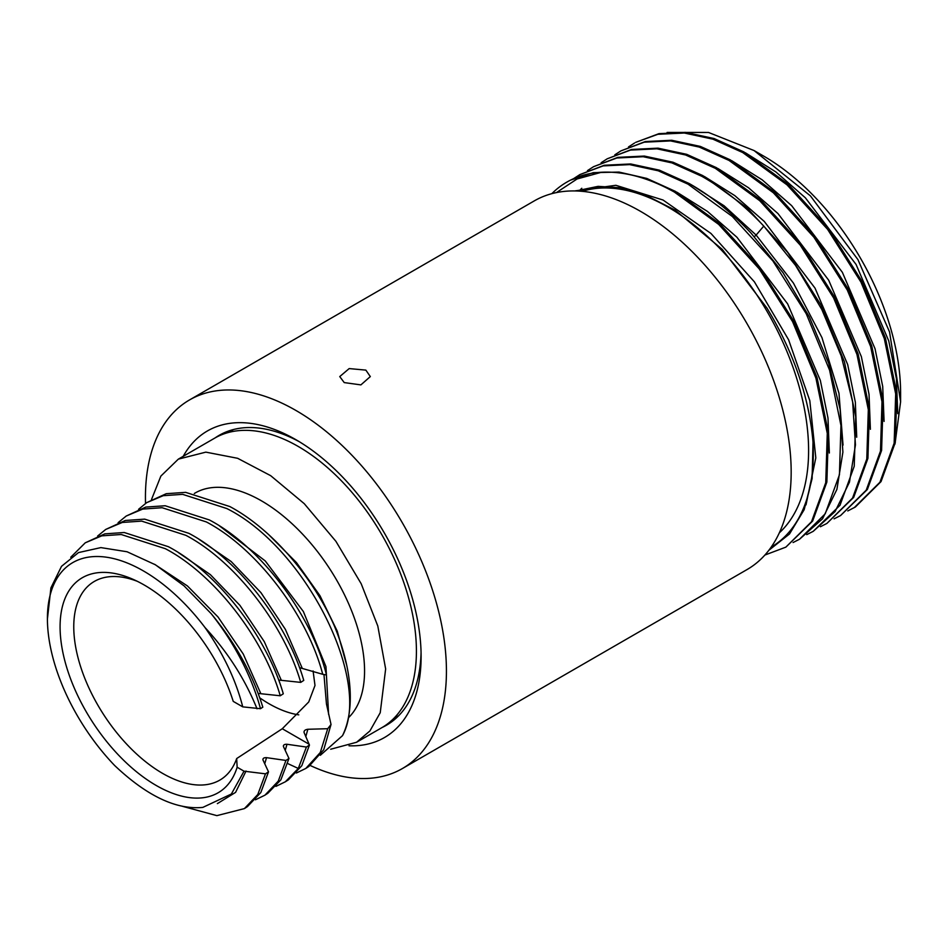 <?xml version="1.0" encoding="UTF-8"?>
<svg xmlns="http://www.w3.org/2000/svg" width="948" height="948" viewBox="0 0 948 948"><rect width="100%" height="100%" fill="white"/><g stroke="black" fill="none" stroke-linecap="round" stroke-linejoin="round"><path stroke-width="1.42" d="M764.894 555.042L785.856 547.138L811.512 521.732L825.744 482.674L827.272 433.378L815.908 378.086L792.564 321.609L759.194 268.853L718.643 224.368L674.312 192.029C648.55 177.714 624.294 171.126 601.53 172.252L577.059 178.982L556.429 192.586M570.518 180.132L593.33 172.643L619.044 172.086L646.737 178.414L675.438 191.389L719.757 223.728L760.32 268.201L793.677 320.969L817.034 377.434L828.398 432.726L826.869 482.034L812.637 521.08L785.856 547.138M551.831 193.665A212.814 122.873 60 0 1 566.833 182.123A212.814 122.873 60 0 1 601.53 172.252M894.995 444.043L900.6 401.81L900.6 393.112A193.463 111.698 -120 0 0 763.804 156.171L754.098 150.566L708.523 132.459L667.096 132.436M299.402 441.768A167.346 96.625 -120 0 0 219.107 435.369A167.346 96.625 -120 0 0 215.149 437.881M344.231 382.589L339.751 376.581L349.184 368.582L365.845 370.111L370.324 376.581L360.892 384.888L344.231 382.589M145.53 503.424A212.838 122.885 60 0 1 189.517 399.938A212.838 122.885 60 0 1 295.942 410.472A212.838 122.885 -120 0 1 434.978 598.022A212.838 122.885 -120 0 1 402.355 768.567L747.095 569.535A212.838 122.885 60 0 0 779.718 398.99A212.838 122.885 60 0 0 640.682 211.44A212.838 122.885 60 0 0 534.257 200.905L189.517 399.938M310.245 765.498A212.838 122.885 -120 0 0 402.355 768.567M382.305 727.4A167.346 96.625 -120 0 0 386.452 725.232A167.346 96.625 -120 0 0 421.066 652.485M349.018 745.792A177.027 102.206 -120 0 0 421.113 656.526A177.027 102.206 -120 0 0 295.942 439.718L295.942 439.718A177.027 102.206 -120 0 0 183.225 456.308M763.804 156.171L754.098 150.566L810.422 195.881L857.94 259.61L889.544 331.954L900.6 401.81M614.825 154.82L620.916 150.886L644.154 142.2L670.591 140.908L699.245 147.07L729.036 160.437L773.367 192.788L813.929 237.261L847.287 290.017L870.631 346.482L881.995 401.774L880.479 451.106L866.235 490.152L840.568 515.546L834.098 518.829M840.568 515.546L867.361 489.5L881.593 450.454L883.121 401.146L871.757 345.866L848.401 289.365L815.043 236.597L774.48 192.124L730.161 159.797L700.382 146.43L671.729 140.268L645.28 141.548L620.916 150.886M601.139 162.724L607.241 158.79L630.467 150.092L656.917 148.812L685.57 154.974L715.361 168.341L759.68 200.668L800.242 245.141L833.612 297.933L856.945 354.398L868.321 409.678L866.792 459.01L852.56 498.044L826.893 523.438L820.423 526.733M826.893 523.438L853.674 497.404L867.918 458.358L869.435 409.026L858.07 353.734L834.726 297.269L801.368 244.513L760.817 200.028L716.475 167.689L686.684 154.323L658.03 148.161L631.593 149.452L607.241 158.79M587.464 170.616L593.567 166.682L616.793 158.008L643.242 156.716L671.895 162.89L701.674 176.233C723.288 188.439 744.002 205.052 763.792 226.074L795.514 265.369L821.833 309.534L841.243 355.998L852.655 402.023L855.452 444.908L849.467 482.141L835.105 511.529L813.218 531.342L806.736 534.636M813.218 531.342L839.999 505.296L854.231 466.25L855.76 416.93L844.395 361.65L821.051 305.185L787.681 252.393L747.119 207.92L702.8 175.593L673.021 162.227L644.356 156.064L617.918 157.344L593.567 166.682M799.531 539.234L822.544 518.781L836.906 489.381L842.89 452.16L840.106 409.263L828.682 363.25L809.272 316.786L782.965 272.621L751.231 233.327C731.441 212.305 710.727 195.691 689.113 183.485L659.334 170.142L630.681 163.957L604.243 165.26L579.88 174.586L603.118 165.9L629.555 164.608L658.22 170.782L687.999 184.137L732.318 216.476L772.881 260.949L806.238 313.717L829.595 370.194L840.959 425.474L839.43 474.782L825.198 513.828L799.531 539.234L793.061 542.529M847.785 510.936L855.369 507.002L881.036 481.596L895.279 442.55L896.796 393.242L885.432 337.95L862.076 281.473L828.718 228.717L788.167 184.232L743.836 151.893L714.057 138.538L685.392 132.365L658.955 133.656L635.729 142.342M854.255 507.642L879.922 482.248L894.154 443.19L895.682 393.882L884.306 338.59L860.962 282.125L827.604 229.357L787.041 184.872L742.722 152.545L712.943 139.178L684.29 133.016L657.841 134.296L635.717 142.342M628.5 146.928L634.603 142.994M573.659 178.615L579.88 174.586M897.744 413.648L896.405 378.631L888.762 340.96L856.091 264.48L805.362 197.8L775.891 171.955L745.353 152.758M843.033 445.11L838.98 393.325L821.94 337.583L793.452 283.12L756.125 235.068L754.335 236.668M575.815 190.963L598.093 186.353L620.987 187.799L643.917 194.269L675.201 210.195L722.281 249.407L767.062 308.23L771.992 316.585C795.81 358.569 809.485 400.459 813.017 442.23L812.116 478.55L804.177 509.68L789.506 533.973L768.852 550.29M763.792 226.074L756.125 235.068L724.082 205.775L690.63 184.35M581.788 188.285L580.638 189.363M829.358 453.014L827.983 417.997L820.328 380.349L787.658 303.905L736.94 237.261L707.469 211.44L676.955 192.243M806.001 504.893L815.813 457.872L809.817 400.684L788.582 339.74L754.407 281.84L710.976 233.469L663.055 200.028L615.868 185.298L574.583 190.939M771.174 547.126A205.467 118.618 -120 0 0 813.017 442.23M582.202 191.33A198.784 114.767 60 0 1 668.032 207.114A198.784 114.767 -120 0 1 794.175 370.644A198.784 114.767 -120 0 1 779.351 532.812M146.667 502.653L166.256 493.695L185.654 492.356L229.831 506.552C270.725 528.285 312.212 575.898 333.957 625.005A154.773 83.258 -123.2 0 1 342.512 735.648C372.066 681.837 306.097 548.051 226.797 508.543L182.62 494.346L163.222 495.686L146.667 502.653L138.574 509.289M126.203 516.044L145.779 507.085L165.177 505.746L209.354 519.942C260.89 546.913 312.034 615.536 326.456 674.976L322.723 674.301C307.519 615.453 257.062 548.513 206.32 521.921L162.144 507.725L142.745 509.076L126.203 516.044L118.097 522.68M105.726 529.434L125.302 520.476L144.7 519.137L188.877 533.333C238.043 559.154 287.137 622.8 303.763 680.403L300.729 682.382C284.104 624.779 235.009 561.133 185.844 535.312L141.667 521.116L122.268 522.455L105.726 529.434L97.608 536.058M85.249 542.813L104.825 533.854L124.235 532.515L168.412 546.712C217.566 572.533 266.661 636.191 283.286 693.794L280.252 695.773C263.627 638.17 214.532 574.524 165.367 548.702L121.19 534.506L101.792 535.845L85.249 542.813L70.745 557.258M313.089 670.959L314.997 685.475L308.74 701.958L282.279 728.739L236.692 758.542L237.142 767.216A127.21 68.422 56.8 0 1 156.183 785.454A127.21 68.422 56.8 0 1 60.826 639.639A127.21 68.422 56.8 0 1 133.182 579.382A127.21 68.422 56.8 0 1 144.286 585.046A127.21 68.422 56.8 0 1 233.232 701.378L242.747 706.864L260.487 708.701A154.773 83.258 -123.2 0 0 211.131 613.617C235.459 643.04 252.678 674.218 262.821 707.172L260.487 708.701M236.692 758.542A117.528 63.22 56.8 0 1 221.382 779.149A117.528 63.22 56.8 0 1 162.558 773.367A117.528 63.22 56.8 0 1 82.962 673.495A117.528 63.22 56.8 0 1 92.738 582.416A117.528 63.22 56.8 0 1 137.342 581.325M151.49 499.56L160.876 476.074L178.331 459.14L205.846 452.137L237.64 458.299L270.69 475.683L304.249 503.672L335.924 541.344L361.176 583.719L377.802 626.012L385.646 668.944L380.231 712.718L369.91 730.955L356.566 742.26L330.71 749.228M178.331 459.14L214.651 438.166A167.156 96.506 60 0 1 343.46 482.959A167.156 96.506 60 0 1 416.421 651.169A167.156 96.506 60 0 1 381.795 727.697L356.566 742.26M348.378 717.814A136.393 73.375 -123.2 0 0 351.542 610.642A136.393 73.375 -123.2 0 0 261.529 500.876A136.393 73.375 -123.2 0 0 194.328 493.481M346.755 665.401L337.227 631.072L319.986 595.747L296.487 562.614L268.722 534.672M320.341 755.283L342.512 735.648M327.724 728.716L320.27 752.522L305.825 768.425L308.87 766.446L323.754 749.702L331.03 724.462L327.724 728.716L307.839 729.273C305.09 729.664 303.846 730.754 304.083 732.531L309.451 745.069L306.417 747.06L287.007 744.263C284.4 744.18 283.227 744.962 283.452 746.574L288.974 758.459L285.941 760.45L266.53 757.653C263.923 757.57 262.75 758.341 262.975 759.964L268.509 771.85L265.476 773.829L244.027 771.186L237.142 767.216M306.417 747.06L298.3 768.449L285.336 781.792L288.393 779.837L301.772 765.759L309.451 745.069M267.905 793.192L280.857 779.849L288.974 758.459M323.955 674.455L326.456 703.961L331.03 724.462M262.904 759.182L262.975 759.964M283.381 745.792L283.452 746.574M298.774 714.851A117.528 63.22 -123.2 0 1 269.031 703.748A117.528 63.22 56.8 0 1 259.788 697.87M278.653 680.048L300.729 682.382M258.188 693.438L280.252 695.773M242.747 706.864C235.851 679.977 223.266 653.516 204.993 627.517A145.103 78.056 -123.2 0 0 100.358 556.595A145.103 78.056 -123.2 0 0 47.412 618.997A145.103 78.056 -123.2 0 0 114.637 765.498C146.881 796 176.281 809.971 202.825 807.4L231.359 794.021L244.027 771.186M246.053 771.032L235.578 792.374L217.365 803.62M154.607 564.309L187.408 585.935L218.004 616.97L243.257 654.025L260.605 693.13M266.53 757.653L264.741 763.744M178.473 552.637L210.385 574.654L239.939 605.381L264.291 641.642L281.082 679.74M287.007 744.263L285.218 750.354M182.703 806.381L216.879 815.635L244.406 808.597L257.785 794.519L265.476 773.829M257.026 708.796C244.975 679.041 227.638 651.951 204.993 627.517M285.941 760.45L278.262 781.128L264.883 795.206L255.427 799.78M285.336 781.792L275.915 786.378M268.509 771.85L260.819 792.54L247.44 806.606L244.406 808.597M305.825 768.425L296.38 773.011M47.412 618.997L50.919 587.879L61.513 566.323L78.518 552.577L100.855 547.6L127.068 551.76L155.448 564.807L184.102 585.9L211.131 613.617M304.035 731.631L304.083 732.531M299.497 667.641L322.723 674.301M198.938 539.246L231.146 561.524L260.937 592.642L285.372 629.354L302.033 667.795M307.839 729.273L305.777 736.726M219.391 525.844L265.262 560.955L303.36 611.519L325.958 666.634L328.612 714.437M884.081 421.422L882.707 386.405L875.04 348.746L842.369 272.313L791.663 205.669L762.192 179.847L731.678 160.65M870.394 429.314L869.032 394.297L861.365 356.649L828.694 280.217L777.976 213.573L748.517 187.751L718.003 168.554M856.719 437.218L855.345 402.201L847.678 364.542L815.019 288.109L764.301 221.465L734.83 195.643L704.317 176.447M282.279 728.739L309.048 744.192M287.789 763.602L298.3 768.449M233.469 429.539L228.29 432.525M398.693 715.704L393.515 718.702M267.917 793.215L264.883 795.206"/></g></svg>
